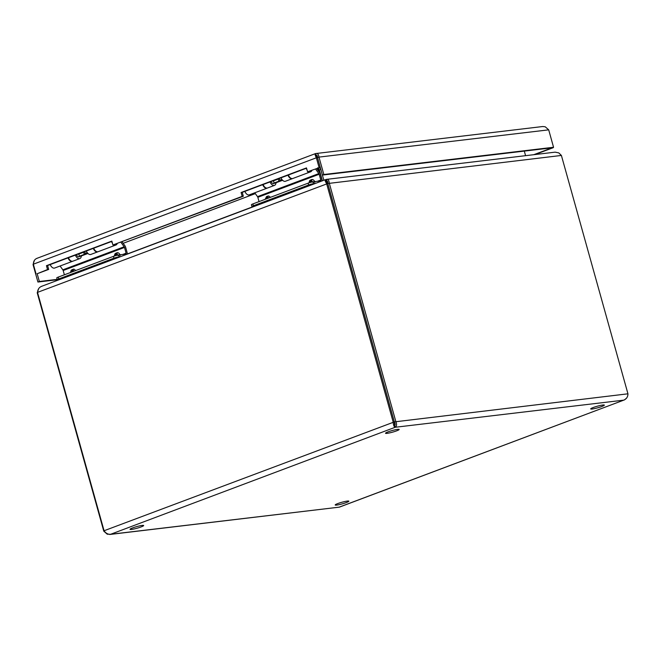 <?xml version="1.0" encoding="UTF-8"?>
<svg xmlns="http://www.w3.org/2000/svg" width="661" height="661" viewBox="0 0 661 661"><rect width="100%" height="100%" fill="white"/><g stroke="black" fill="none" stroke-linecap="round" stroke-linejoin="round"><path stroke-width="0.99" d="M388.073 431.864A7.081 0.826 -15.6 0 1 395.204 429.79A7.081 0.826 -15.6 0 1 399.17 429.452A7.081 0.826 -15.6 0 1 392.568 432.154A7.081 0.826 -15.6 0 1 385.528 433.261A7.081 0.826 -15.6 0 1 388.073 431.864M593.256 407.515A7.081 0.826 -15.6 0 1 600.386 405.441A7.081 0.826 -15.6 0 1 604.352 405.102A7.081 0.826 -15.6 0 1 597.751 407.804A7.081 0.826 -15.6 0 1 590.711 408.911A7.081 0.826 -15.6 0 1 593.256 407.515M132.564 527.932A7.081 0.826 -15.6 0 1 139.694 525.859A7.081 0.826 -15.6 0 1 143.668 525.52A7.081 0.826 -15.6 0 1 137.067 528.222A7.081 0.826 -15.6 0 1 130.019 529.329A7.081 0.826 -15.6 0 1 132.564 527.932M337.746 503.583A7.081 0.826 -15.6 0 1 344.877 501.517A7.081 0.826 -15.6 0 1 348.843 501.17A7.081 0.826 -15.6 0 1 342.249 503.872A7.081 0.826 -15.6 0 1 335.201 504.979A7.081 0.826 -15.6 0 1 337.746 503.583M325.98 181.321L325.509 179.627C324.7 179.784 325.072 181.131 326.617 183.675L393.171 422.049C393.394 425.18 394.072 426.923 395.212 427.27C396.782 426.213 396.972 424.246 395.79 421.363L329.236 182.99C328.955 180.114 328.013 178.916 326.418 179.387L555.141 152.154L558.809 152.906L561.396 155.442L627.95 393.807C627.925 396.84 626.521 398.955 623.736 400.153L339.374 507.136L109.676 534.485M624.364 399.971L626.562 398.137M561.396 155.442L327.798 183.527L394.353 421.9C395.311 423.643 395.427 424.825 394.7 425.444L394.32 421.908L327.765 183.535L326.013 181.461M319.627 167.241L320.8 169.39L319.362 169.935L322.378 180.75M317.321 169.414L317.759 167.729M327.798 183.527C327.914 181.734 327.625 180.957 326.931 181.221L326.385 181.998M327.112 181.139L326.418 179.387L325.716 180.395M38.702 288.617L37.223 292.782L103.777 531.155L107.247 534.204L110.635 534.278C107.991 534.485 105.801 533.311 104.066 530.75L37.512 292.377C37.817 289.138 39.288 287.097 41.949 286.246M318.238 168.068L318.445 170.174L317.916 170.232M325.509 179.627L41.271 286.444M525.578 155.666L524.305 151.105M323.816 180.205L320.816 169.39M318.809 171.472L318.445 170.174M327.765 183.535L37.512 292.377M394.353 421.9L627.95 393.807M394.7 425.444L395.212 427.27L110.635 534.278L339.159 507.161L623.736 400.153L395.212 427.27M394.32 421.908L104.066 530.75M104.231 530.99L103.777 531.155M320.213 167.324L307.563 171.786L320.213 167.324L317.511 157.649L316.355 157.789L319.056 167.464M111.907 241.364L47.6 265.548L48.683 269.415L37.19 273.737L47.526 269.556L46.452 265.681L111.833 241.1L112.915 244.975L242.182 196.367L241.1 192.5L306.481 167.911L307.563 171.786M306.555 168.183L242.248 192.359L243.331 196.234L112.915 244.975M241.1 192.5L242.248 192.359M242.182 196.367L243.331 196.234M46.452 265.681L47.6 265.548M47.526 269.556L48.683 269.415M36.041 273.877L33.339 264.202C33.471 261.029 34.777 259.046 37.264 258.269M316.735 155.327L316.264 155.385L315.545 153.575L36.636 258.451M542.797 126.524L545.226 126.796L548.696 129.845L553.554 147.263L552.125 147.8L322.403 175.066L323.84 174.521L318.974 157.103C318.552 154.244 317.487 153.063 315.76 153.55C314.776 153.765 314.983 155.178 316.355 157.789L33.339 264.202M316.495 155.302L316.264 155.385C317.09 155.104 317.52 155.864 317.536 157.64L316.222 155.368M542.797 126.515L315.76 153.55M548.696 129.845L318.974 157.103L317.536 157.64L322.403 175.066M553.554 147.263L323.84 174.521M533.824 154.682L553.199 147.395M534.972 154.55L553.274 147.667M34.438 260.285L33.05 264.615L37.917 282.032L57.251 279.735M37.181 273.745L39.346 281.487L57.152 279.38M39.346 281.487L37.917 282.032M306.192 168.315A4.941 2.95 69.4 0 0 307.043 169.918M308.844 171.596A4.941 2.95 69.4 0 0 310.645 171.786A4.941 2.95 69.4 0 0 311.876 170.455M288.378 175.016A4.941 2.95 69.4 0 0 292.831 178.487L310.645 171.786M262.681 184.675A4.941 2.95 69.4 0 0 267.135 188.145A4.941 2.95 69.4 0 0 267.341 188.054M244.876 191.376A4.941 2.95 69.4 0 0 249.321 194.846L267.135 188.145M314.107 183.56A4.049 0.471 164.4 0 0 308.629 184.989L308.117 183.163A4.049 0.471 -15.6 0 1 313.603 181.725L314.107 183.56L315.28 183.419M308.629 184.989L253.386 205.761A4.049 0.471 164.4 0 0 251.932 206.562A4.049 0.471 164.4 0 0 252.585 206.637M322.081 180.858A2.784 1.661 69.4 0 0 321.924 179.875L320.321 174.116A3.239 1.933 69.4 0 0 319.527 172.471L316.751 168.629M315.578 169.067L318.842 173.579A1.322 0.793 -110.6 0 1 319.164 174.256L320.775 180.015A0.876 0.521 -110.6 0 1 320.478 180.907L313.603 181.725M254.749 192.805L257.517 196.639A1.322 0.793 -110.6 0 1 257.84 197.309L259.046 201.613M276.017 182.75L282.602 180.279M251.932 206.562L251.42 204.728A4.049 0.471 -15.6 0 1 252.874 203.927L253.386 205.761M308.117 183.163L252.874 203.927M312.934 182.419L311.653 180.684L310.042 181.494L309.563 182.667M268.837 197.928L267.854 197.152L266.234 197.961L265.78 199.077M111.519 241.513A4.941 2.95 69.4 0 0 112.411 243.182M114.171 244.793A4.941 2.95 69.4 0 0 115.972 244.983A4.941 2.95 69.4 0 0 117.204 243.653M93.705 248.214A4.941 2.95 69.4 0 0 98.159 251.684L115.972 244.983M68.009 257.873A4.941 2.95 69.4 0 0 72.462 261.343A4.941 2.95 69.4 0 0 72.669 261.252M50.203 264.574A4.941 2.95 69.4 0 0 54.648 268.044L72.462 261.343M119.434 256.757A4.049 0.471 164.4 0 0 113.956 258.187L113.444 256.361A4.049 0.471 -15.6 0 1 118.93 254.923L119.434 256.757L120.608 256.617M113.956 258.187L58.713 278.959A4.049 0.471 164.4 0 0 57.259 279.76A4.049 0.471 164.4 0 0 57.912 279.834M127.408 254.055A2.784 1.661 69.4 0 0 127.251 253.072L125.648 247.313A3.239 1.933 69.4 0 0 124.855 245.669L122.078 241.827M120.905 242.265L124.169 246.776A1.322 0.793 -110.6 0 1 124.491 247.454L126.102 253.213A0.876 0.521 -110.6 0 1 125.805 254.105L118.93 254.923M60.077 266.003L62.845 269.837A1.322 0.793 -110.6 0 1 63.167 270.506L64.373 274.811M81.344 255.947L87.93 253.477M57.259 279.76L56.747 277.926A4.049 0.471 -15.6 0 1 58.201 277.124L58.713 278.959M113.444 256.361L58.201 277.124M118.261 255.617L116.98 253.882L115.369 254.692L114.89 255.865M74.164 271.126L73.181 270.349L71.562 271.159L71.107 272.274M120.418 256.691L119.542 256.79A4.049 0.471 164.4 0 0 114.056 258.228L59.308 278.81A4.049 0.471 164.4 0 0 57.846 279.611L58.003 280.157M315.09 183.494L314.215 183.593A4.049 0.471 164.4 0 0 308.728 185.03L253.981 205.612A4.049 0.471 164.4 0 0 252.519 206.414L252.676 206.959M287.956 175.173L287.965 175.19A4.941 2.95 69.4 0 0 292.41 178.644A4.941 2.95 69.4 0 0 292.616 178.553M281.008 177.784L281.016 177.801A4.941 2.95 69.4 0 0 285.461 181.254L292.41 178.644M276.017 182.692A4.941 2.95 -110.6 0 1 274.513 185.377A4.941 2.95 -110.6 0 1 270.068 181.924L270.06 181.907M263.111 184.518L263.119 184.535A4.941 2.95 69.4 0 0 267.565 187.988L274.513 185.377M271.126 181.502A3.024 1.809 69.4 0 0 273.836 183.584A3.024 1.809 69.4 0 0 274.257 183.304M279.429 178.379A7.651 4.561 69.4 0 0 279.553 178.966L280.09 181.164L275.224 182.99L274.042 183.031L273.505 180.833A9.56 5.701 -110.6 0 1 273.456 180.627M280.09 181.164L278.917 181.205L278.372 179.007A9.56 5.701 -110.6 0 1 278.322 178.792M278.917 181.205L274.042 183.031M86.335 250.982L93.292 248.387A4.941 2.95 69.4 0 0 97.737 251.841A4.941 2.95 69.4 0 0 97.944 251.75M86.343 250.998A4.941 2.95 69.4 0 0 90.788 254.452L97.737 251.841M81.344 255.89A4.941 2.95 -110.6 0 1 79.841 258.575A4.941 2.95 -110.6 0 1 75.387 255.113L68.447 257.732A4.941 2.95 69.4 0 0 72.892 261.186L79.841 258.575M76.453 254.7A3.024 1.809 69.4 0 0 79.163 256.782A3.024 1.809 69.4 0 0 79.584 256.501M84.757 251.577A7.651 4.561 69.4 0 0 84.881 252.163L85.418 254.361L80.551 256.187L79.37 256.228L78.833 254.031A9.56 5.701 -110.6 0 1 78.783 253.824M85.418 254.361L84.244 254.402L83.699 252.205A9.56 5.701 -110.6 0 1 83.65 251.99M84.244 254.402L79.37 256.228M255.328 193.607L123.153 243.306M127.399 253.931L252.642 206.835M320.775 180.015L317.42 181.271M318.842 173.579L257.517 196.639M319.164 174.256L257.84 197.309M265.127 199.325L266.614 196.482L268.73 195.97L270.473 197.317M308.927 182.874L309.67 180.585L311.637 179.552C312.934 179.255 314.058 180.131 315.008 182.18M310.422 180.015A1.619 0.967 69.4 0 1 310.439 181.139L309.976 182.543M311.149 182.221L311.653 180.684A1.619 0.967 69.4 0 0 311.637 179.552M267.424 198.457L267.854 197.152A1.619 0.967 69.4 0 0 267.837 196.028M266.614 196.482A1.619 0.967 -110.6 0 1 266.639 197.614L266.209 198.92M126.102 253.213L122.748 254.468M124.169 246.776L62.845 269.837M124.491 247.454L63.167 270.506M70.454 272.522L71.19 270.25L73.164 269.217L74.057 269.167L75.8 270.514M114.254 256.071L114.997 253.774L116.964 252.75C118.261 252.444 119.385 253.32 120.335 255.377M115.749 253.213A1.619 0.967 69.4 0 1 115.766 254.336L115.303 255.741M116.476 255.419L116.98 253.882A1.619 0.967 69.4 0 0 116.964 252.75M72.751 271.654L73.181 270.349A1.619 0.967 69.4 0 0 73.164 269.217M71.942 269.68A1.619 0.967 -110.6 0 1 71.966 270.812L71.537 272.117M114.056 258.228L114.27 258.996M59.523 279.586L59.308 278.81M254.196 206.389L253.981 205.612M308.728 185.03L308.943 185.799M318.313 169.067L319.015 168.976M287.965 175.19L281.016 177.801M270.068 181.924L263.119 184.535M278.372 179.007L273.505 180.833M83.699 252.205L78.833 254.031M281.916 179.47L279.867 180.246M275.083 182.998L273.34 183.651M87.244 252.667L85.195 253.444M80.411 256.195L78.667 256.848M318.842 168.464L318.272 168.621"/></g></svg>
